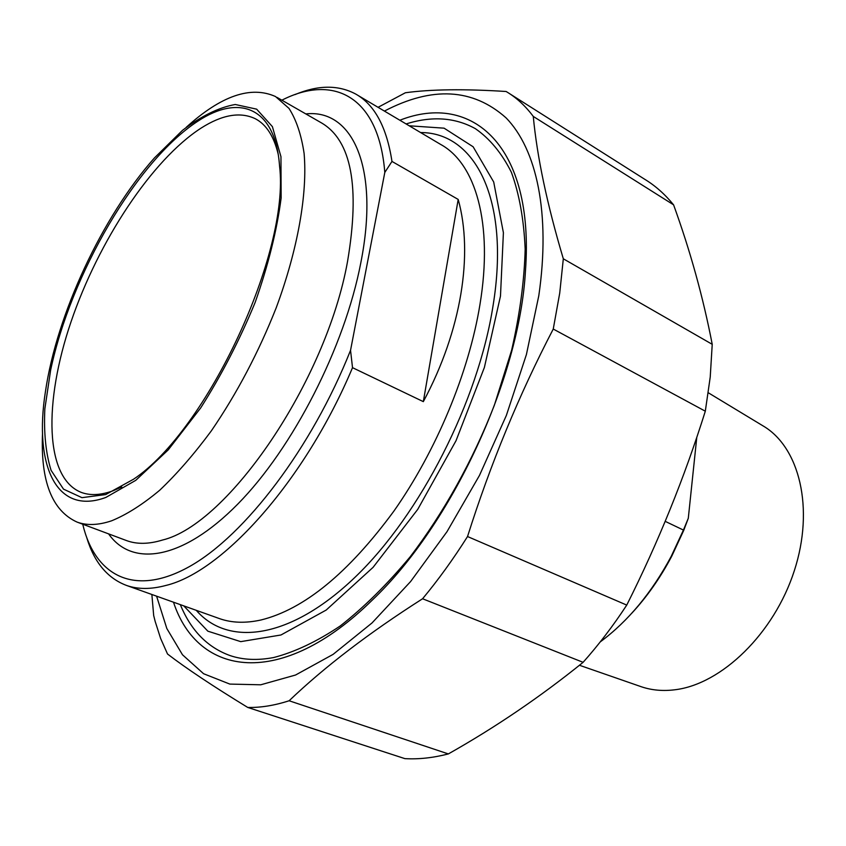 <?xml version="1.0" encoding="UTF-8"?>
<svg xmlns="http://www.w3.org/2000/svg" width="846" height="846" viewBox="0 0 846 846"><rect width="100%" height="100%" fill="white"/><g stroke="black" fill="none" stroke-linecap="round" stroke-linejoin="round"><path stroke-width="1.27" d="M712.226 344.322L710.228 377.041L705.31 411.198L553.252 329.041L559.735 293.054L563.32 258.791L712.226 344.322C703.132 297.284 690.251 250.786 673.575 204.827L533.276 116.431C525.514 106.036 516.705 97.872 506.849 91.928L506.13 91.495C464.475 88.841 430.889 89.264 405.393 92.753L378.067 107.315M509.736 93.758L644.557 179.172C655.238 185.655 664.903 194.21 673.575 204.827M151.868 594.484L153.676 615.486L155.178 621.461L160.634 638.476L167.519 654.011C186.067 668.277 212.811 686.085 247.751 707.446C260.631 707.732 274.411 705.511 289.12 700.763L448.348 753.923C433.067 757.857 418.58 759.433 404.885 758.629L247.751 707.446M626.749 605.091C613.107 625.892 598.556 644.969 583.106 662.323L422.577 598.757C438.334 579.806 453.319 559.058 467.531 536.533L626.749 605.091C658.23 542.381 684.414 477.757 705.31 411.198M553.252 329.041C519.063 394.744 490.49 463.904 467.531 536.533M156.595 596.176L166.821 628.504L182.493 654.783L203.579 673.723L229.826 684.086L260.748 684.795L295.561 675.023L333.123 654.36L372.029 622.942L410.596 581.562L447.005 531.679L479.46 475.441L506.352 415.449L526.402 354.58L538.796 295.73C550.799 213.255 536.586 149.012 505.993 117.806C472.819 88.312 432.295 86.07 384.412 111.08M533.276 116.431C537.083 156.901 547.098 204.351 563.32 258.791M422.577 598.757C369.068 632.871 324.578 666.87 289.12 700.763M448.348 753.923C495.661 727.222 540.583 696.681 583.106 662.323M173.493 602.204C197.805 676.462 280.83 689.976 372.356 600.026C451.563 524.943 519.518 378.701 525.461 270.794C534.672 145.417 471.73 91.928 399.851 120.238M458.194 199.434C473.432 254.043 461.546 330.458 423.328 401.639L458.194 199.434L391.973 161.427C386.707 127.059 374.577 104.576 355.584 93.98C338.189 84.748 317.98 84.96 294.958 94.615M423.328 401.639L352.518 367.672L350.54 350.329L384.803 172.436L391.973 161.427M86.8 537.834C94.276 562.421 107.537 578.294 126.583 585.464C137.94 589.419 150.99 589.429 165.731 585.495C222.868 572.023 305.205 480.433 352.518 367.672M350.54 350.329C311.804 447.946 245.118 535.243 189.874 566.323C134.408 597.572 94.942 575.893 82.728 524.203M121.761 486.979L112.962 490.817C100.801 495.206 90.236 495.735 81.279 492.404C44.658 477.99 43.58 402.262 71.022 321.829C98.443 241.226 151.772 159.936 201.062 128.116C222.265 114.612 240.401 111.513 255.471 118.821C266.3 124.552 273.861 136.28 278.144 153.993M197.731 121.264C136.502 161.216 70.874 274.453 50.654 370.03L44.849 408.84C43.717 432.814 45.79 453.308 51.077 470.334L63.513 489.147L81.946 497.66L105.676 494.572L133.52 479.238C207.217 430.381 290.157 252.309 279.55 165.922C275.341 107.135 239.418 93.673 197.731 121.264M105.866 497.437C55.836 515.986 33.829 464.718 45.441 391.539C56.777 314.173 102.229 216.798 154.448 157.916L182.503 130.337C201.221 116.061 218.807 107.442 235.262 104.492L256.645 109.155L272.401 126.636L280.957 156.7L281.147 197.964C276.938 230.292 268.277 265.105 255.154 302.424C239.735 339.859 221.599 375.011 200.714 407.888L168.206 449.913L135.762 480.338L105.866 497.437M281.866 100.188C333.504 73.761 378.818 96.211 384.803 172.436M409.21 125.79L444.087 128.169L473.136 146.781L493.704 181.996L503.402 232.713L500.483 296.079L484.388 367.439L456.015 440.734L417.734 509.377L373.097 567.328L326.196 610.051L280.967 634.986L240.74 641.638L207.862 631.179L183.751 605.863M186.247 127.302C221.07 95.725 250.839 85.478 275.532 96.55L289.004 108.415C296.312 119.825 301.335 134.831 304.105 153.443C307.595 193.343 297.961 248.967 276.293 307.574C258.601 352.327 236.933 393.443 211.31 430.9C194.189 454.048 176.994 473.823 159.704 490.246C142.699 504.449 126.667 514.643 111.598 520.808C98.411 525.239 86.927 525.662 77.113 522.109C51.976 510.73 40.449 481.131 42.533 433.3M180.335 604.647C190.879 630.439 207.471 647.423 230.091 655.587C243.035 659.943 257.554 660.589 273.681 657.532C294.725 652.097 316.922 641.575 340.24 625.966C363.854 607.47 387.13 584.459 410.067 556.932C443.664 512.94 472.956 460.309 494.402 405.107L511.608 350.318C519.825 314.363 524.34 280.65 525.165 249.189C523.896 219.632 519.307 194.009 511.396 172.32C501.805 153.189 489.792 138.638 475.357 128.655C454.979 117.404 431.894 115.828 406.091 123.939M696.787 437.297L688.295 518.281L683.431 530.061L665.178 521.337M631.719 613.297C647.031 596.758 660.366 577.744 671.724 556.245L683.663 530.537L688.295 518.281M683.431 530.061L671.185 556.425C651.737 592.729 628.092 621.228 600.248 641.903M708.313 392.777L762.775 425.728C799.375 446.815 814.719 508.224 794.288 570.807C774.122 633.421 721.649 684.16 675.055 689.754C663.105 691.267 651.97 690.304 641.638 686.857L640.094 686.318M357.488 95.112L440.576 144.391C475.505 163.32 493.387 223.175 479.978 304.412C468.948 372.293 436.388 450.759 393.781 511.259C348.277 573.133 304.01 609.374 260.97 619.991C245.636 623.365 231.889 622.942 219.759 618.712L218.649 618.32M108.595 533.868C131.976 567.402 182.525 560.264 237.789 504.068C292.938 448.137 344.692 347.093 360.819 262.757C379.886 166.673 352.063 108.743 305.818 113.914M196.261 610.326C228.113 647.053 290.347 639.544 355.436 576.877C420.388 514.516 478.233 401.078 493.059 305.681C510.466 198.979 474.743 132.388 420.631 132.558M277.002 97.396L321.491 122.903C351.481 140.489 360.163 186.691 347.537 261.499C326.059 381.546 227.87 524.573 162.4 540.065C148.896 544.19 137.02 544.39 126.794 540.679L77.113 522.109M126.583 585.464L218.67 618.32M255.471 118.821L256.719 119.519M683.663 530.537L683.483 529.934M671.724 556.245L671.185 556.425M641.638 686.857L579.447 665.263"/></g></svg>
